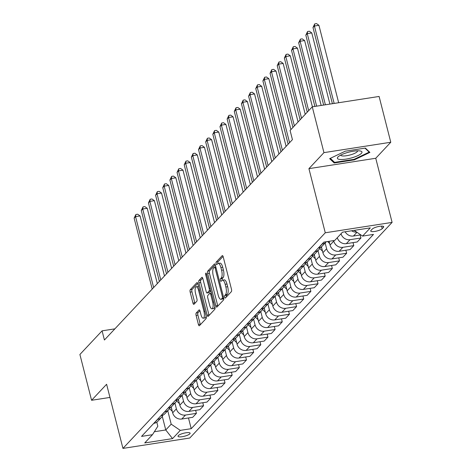 <?xml version="1.0" encoding="UTF-8"?>
<svg xmlns="http://www.w3.org/2000/svg" width="472" height="472" viewBox="0 0 472 472"><rect width="100%" height="100%" fill="white"/><g stroke="black" fill="none" stroke-linecap="round" stroke-linejoin="round"><path stroke-width="0.71" d="M224.684 297.165A1.339 0.472 -98.8 0 0 225.286 298.074A1.339 0.472 -98.8 0 0 225.398 298.009L231.368 291.649A1.917 0.673 -98.8 0 0 231.475 289.248L223.221 256.874A1.917 0.673 -98.8 0 0 222.365 255.582A1.917 0.673 -98.8 0 0 222.2 255.677L216.229 262.037A1.339 0.472 -98.8 0 0 216.158 263.718A1.339 0.472 -98.8 0 0 216.76 264.621A1.339 0.472 -98.8 0 0 216.872 264.556L217.645 263.736A6.13 2.148 -98.8 0 1 218.17 263.429A6.13 2.148 -98.8 0 1 220.914 267.571L221.598 270.267A6.13 2.148 -98.8 0 1 221.268 277.943L220.495 278.763A1.339 0.472 -98.8 0 0 220.424 280.445A1.339 0.472 -98.8 0 0 221.02 281.347A1.339 0.472 -98.8 0 0 221.138 281.282L221.911 280.457A6.13 2.148 -98.8 0 1 222.436 280.156A6.13 2.148 -98.8 0 1 225.173 284.297L225.864 286.994A6.13 2.148 -98.8 0 1 225.533 294.664L224.76 295.49A1.339 0.472 -98.8 0 0 224.684 297.165M223.067 256.396L218.04 261.759A1.339 0.472 -98.8 0 0 217.964 263.435A1.339 0.472 -98.8 0 0 217.981 263.488M218.17 263.429L219.982 263.152A6.13 2.148 -98.8 0 1 222.719 267.294L223.403 269.99A6.13 2.148 -98.8 0 1 223.073 277.66L222.3 278.486A1.339 0.472 -98.8 0 0 222.229 280.161A1.339 0.472 -98.8 0 0 222.241 280.215M189.838 433.845A6.242 1.546 165.7 0 0 190.11 433.196A6.242 1.546 165.7 0 0 184.8 432.989A6.242 1.546 165.7 0 0 178.28 435.638A6.242 1.546 165.7 0 0 178.009 436.281A6.242 1.546 165.7 0 0 183.325 436.494A6.242 1.546 165.7 0 0 189.838 433.845M196.199 313.007A1.917 0.673 -98.8 0 0 196.098 315.402L198.411 324.482A1.917 0.673 -98.8 0 0 199.267 325.78A1.917 0.673 -98.8 0 0 199.432 325.686L206.063 318.618A1.917 0.673 -98.8 0 0 206.164 316.222L197.915 283.849A1.917 0.673 -98.8 0 0 197.054 282.557A1.917 0.673 -98.8 0 0 196.895 282.651L190.263 289.714A1.917 0.673 -98.8 0 0 190.163 292.109L192.954 303.083A1.917 0.673 -98.8 0 0 193.815 304.375A1.917 0.673 -98.8 0 0 193.974 304.281L196.812 301.26A1.917 0.673 -98.8 0 0 196.918 298.859L195.532 293.419A5.121 1.794 -98.8 0 1 196.246 286.758A5.121 1.794 -98.8 0 1 198.535 290.215L203.969 311.532A5.121 1.794 -98.8 0 1 203.249 318.193A5.121 1.794 -98.8 0 1 200.96 314.736L200.057 311.184A1.917 0.673 -98.8 0 0 199.202 309.886A1.917 0.673 -98.8 0 0 199.036 309.98L196.199 313.007L198.004 312.724A1.917 0.673 -98.8 0 0 197.904 315.119L200.216 324.205A1.917 0.673 -98.8 0 0 200.37 324.683M106.601 384.273L91.58 400.286L79.904 354.478L102.082 330.842L104.418 339.999L292.428 139.629L290.091 130.467L312.269 106.831L323.945 152.633L308.924 168.646L325.267 232.779L122.95 448.4L106.601 384.273M215.881 305.862A1.917 0.673 -98.8 0 0 216.737 307.16A1.917 0.673 -98.8 0 0 216.902 307.065L223.533 299.997A1.917 0.673 -98.8 0 0 223.634 297.602L215.385 265.229A1.917 0.673 -98.8 0 0 214.53 263.937A1.917 0.673 -98.8 0 0 214.365 264.031L207.733 271.093A1.917 0.673 -98.8 0 0 207.633 273.489L215.881 305.862L217.692 305.585A1.917 0.673 -98.8 0 0 217.84 306.062M214.795 309.308L208.17 316.376A1.917 0.673 -98.8 0 1 208.005 316.47A1.917 0.673 -98.8 0 1 207.149 315.172L198.895 282.799A1.917 0.673 -98.8 0 1 199.001 280.403L201.839 277.383A1.917 0.673 -98.8 0 1 201.998 277.288A1.917 0.673 -98.8 0 1 202.854 278.58L206.205 291.708A1.917 0.673 -98.8 0 0 207.06 293.006A1.917 0.673 -98.8 0 0 207.226 292.911L209.108 290.905A1.917 0.673 -98.8 0 0 209.208 288.504L205.727 274.84A1.339 0.472 -98.8 0 1 205.91 273.093A1.339 0.472 -98.8 0 1 206.512 274.002L214.902 306.912A1.917 0.673 -98.8 0 1 214.795 309.308M372.255 229.073L370.992 230.419A6.047 1.493 165.7 0 0 370.732 231.044A6.047 1.493 165.7 0 0 375.877 231.245A6.047 1.493 165.7 0 0 382.19 228.678L383.453 227.333A6.047 1.493 165.7 0 0 383.712 226.713A6.047 1.493 165.7 0 0 378.568 226.507A6.047 1.493 165.7 0 0 372.255 229.073M325.267 232.779L392.096 222.4L189.773 438.022L122.95 448.4M188.487 417.98L191.213 428.682L373.499 234.407L362.573 236.1L370.302 227.87L342.489 232.189L334.76 240.419L323.833 242.118L141.541 436.393L152.474 434.694L157.825 426.245L156.798 422.198M191.213 428.682L180.286 430.375L172.557 438.612L144.745 442.931L152.474 434.694M308.924 168.646L375.753 158.267L390.775 142.255L323.945 152.633M390.775 142.255L379.099 96.453L312.269 106.831M91.58 400.286L109.958 397.43M375.753 158.267L392.096 222.4M114.879 328.854L102.082 330.842M162.285 416.339L165.755 429.962L171.194 424.169L167.761 410.705M195.638 410.351L196.405 413.36L192.688 417.325L181.755 419.024A7.806 7.05 -136.8 0 1 172.663 412.817L171.159 406.911M196.405 413.36L185.478 415.059A7.806 7.05 -136.8 0 1 176.386 408.852L174.917 403.076M202.795 402.728L203.562 405.737L199.839 409.702L188.912 411.395A7.806 7.05 -136.8 0 1 179.82 405.188L178.316 399.282M203.562 405.737L192.635 407.43A7.806 7.05 -136.8 0 1 183.537 401.224L182.068 395.453M209.946 395.105L210.713 398.108L206.996 402.073L196.069 403.772A7.806 7.05 -136.8 0 1 186.971 397.566L185.466 391.66M210.713 398.108L199.786 399.808A7.806 7.05 -136.8 0 1 190.694 393.601L189.225 387.831M217.102 387.477L217.869 390.486L214.146 394.45L203.22 396.15A7.806 7.05 -136.8 0 1 194.128 389.943L192.623 384.037M217.869 390.486L206.942 392.185A7.806 7.05 -136.8 0 1 197.851 385.978L196.376 380.202M224.253 379.854L225.02 382.863L221.303 386.828L210.376 388.521A7.806 7.05 -136.8 0 1 201.284 382.314L199.78 376.408M225.02 382.863L214.093 384.556A7.806 7.05 -136.8 0 1 205.001 378.349L203.532 372.579M231.41 372.231L232.177 375.234L228.454 379.199L217.527 380.898A7.806 7.05 -136.8 0 1 208.435 374.691L206.931 368.785M232.177 375.234L221.25 376.933A7.806 7.05 -136.8 0 1 212.158 370.726L210.683 364.956M238.566 364.602L239.333 367.611L235.611 371.576L224.684 373.275A7.806 7.05 -136.8 0 1 215.592 367.068L214.087 361.163M239.333 367.611L228.401 369.31A7.806 7.05 -136.8 0 1 219.309 363.104L217.84 357.333M245.717 356.979L246.484 359.988L242.767 363.953L231.835 365.647A7.806 7.05 -136.8 0 1 222.743 359.44L221.238 353.54M246.484 359.988L235.557 361.682A7.806 7.05 -136.8 0 1 226.466 355.475L224.996 349.705M252.874 349.357L253.641 352.366L249.918 356.331L238.991 358.024A7.806 7.05 -136.8 0 1 229.899 351.817L228.395 345.911M253.641 352.366L242.714 354.059A7.806 7.05 -136.8 0 1 233.616 347.852L232.147 342.082M260.025 341.728L260.792 344.737L257.075 348.702L246.148 350.401A7.806 7.05 -136.8 0 1 237.056 344.194L235.546 338.288M260.792 344.737L249.865 346.436A7.806 7.05 -136.8 0 1 240.773 340.229L239.304 334.459M267.181 334.105L267.948 337.114L264.226 341.079L253.299 342.778A7.806 7.05 -136.8 0 1 244.207 336.565L242.702 330.666M267.948 337.114L257.022 338.813A7.806 7.05 -136.8 0 1 247.93 332.601L246.455 326.831M274.332 326.482L275.099 329.491L271.382 333.456L260.455 335.149A7.806 7.05 -136.8 0 1 251.364 328.943L249.859 323.037M275.099 329.491L264.173 331.185A7.806 7.05 -136.8 0 1 255.081 324.978L253.612 319.208M281.489 318.86L282.256 321.863L278.533 325.827L267.606 327.527A7.806 7.05 -136.8 0 1 258.514 321.32L257.01 315.414M282.256 321.863L271.329 323.562A7.806 7.05 -136.8 0 1 262.237 317.355L260.762 311.585M288.646 311.231L289.413 314.24L285.69 318.205L274.763 319.904A7.806 7.05 -136.8 0 1 265.671 313.697L264.167 307.791M289.413 314.24L278.486 315.939A7.806 7.05 -136.8 0 1 269.388 309.732L267.919 303.956M295.796 303.608L296.563 306.617L292.846 310.582L281.92 312.275A7.806 7.05 -136.8 0 1 272.822 306.068L271.317 300.162M296.563 306.617L285.637 308.31A7.806 7.05 -136.8 0 1 276.545 302.104L275.076 296.333M302.953 295.985L303.72 298.988L299.997 302.953L289.07 304.652A7.806 7.05 -136.8 0 1 279.979 298.446L278.474 292.54M303.72 298.988L292.793 300.688A7.806 7.05 -136.8 0 1 283.702 294.481L282.226 288.711M310.104 288.357L310.871 291.366L307.154 295.33L296.227 297.03A7.806 7.05 -136.8 0 1 287.135 290.823L285.625 284.917M310.871 291.366L299.944 293.065A7.806 7.05 -136.8 0 1 290.852 286.858L289.383 281.082M317.261 280.734L318.028 283.743L314.305 287.708L303.378 289.401A7.806 7.05 -136.8 0 1 294.286 283.194L292.782 277.288M318.028 283.743L307.101 285.436A7.806 7.05 -136.8 0 1 298.009 279.229L296.534 273.459M324.417 273.111L325.178 276.114L321.462 280.079L310.535 281.778A7.806 7.05 -136.8 0 1 301.443 275.571L299.938 269.665M325.178 276.114L314.252 277.813A7.806 7.05 -136.8 0 1 305.16 271.606L303.691 265.836M331.568 265.482L332.335 268.491L328.612 272.456L317.685 274.155A7.806 7.05 -136.8 0 1 308.594 267.948L307.089 262.043M332.335 268.491L321.408 270.19A7.806 7.05 -136.8 0 1 312.317 263.984L310.847 258.213M338.725 257.859L339.492 260.868L335.769 264.833L324.842 266.527A7.806 7.05 -136.8 0 1 315.75 260.32L314.246 254.42M339.492 260.868L328.565 262.562A7.806 7.05 -136.8 0 1 319.467 256.355L317.998 250.585M345.876 250.237L346.643 253.246L342.926 257.21L331.999 258.904A7.806 7.05 -136.8 0 1 322.901 252.697L321.397 246.791M346.643 253.246L335.716 254.939A7.806 7.05 -136.8 0 1 326.624 248.732L325.155 242.962M353.032 242.608L353.799 245.617L350.077 249.582L339.15 251.281A7.806 7.05 -136.8 0 1 330.058 245.074L329.096 241.298M353.799 245.617L342.873 247.316A7.806 7.05 -136.8 0 1 333.781 241.109L333.645 240.596M154.35 431.738L165.755 429.962L172.557 438.612M362.573 236.1L354.177 230.371M356.743 232.118A7.806 7.05 -136.8 0 1 351.611 230.773M360.183 234.985L360.95 237.994L350.023 239.693A7.806 7.05 -136.8 0 1 341.008 233.764M337.291 237.729A7.806 7.05 -136.8 0 0 346.306 243.658L357.233 241.959L360.95 237.994M360.803 234.891L353.457 236.029A7.806 7.05 -136.8 0 1 345.144 231.776M326.288 241.735A7.806 7.05 -136.8 0 1 326.034 242.024A7.806 7.05 -136.8 0 1 322.211 244.012L322.034 244.036M326.034 242.024L322.317 245.989A7.806 7.05 -136.8 0 1 318.488 247.977L318.311 248.001M320.222 247.47A7.806 7.05 -136.8 0 1 318.883 249.647A7.806 7.05 -136.8 0 1 315.054 251.635L314.877 251.665M318.883 249.647L315.16 253.612A7.806 7.05 -136.8 0 1 311.337 255.6L311.16 255.629M313.072 255.092A7.806 7.05 -136.8 0 1 311.726 257.269A7.806 7.05 -136.8 0 1 307.903 259.258L307.72 259.287M311.726 257.269L308.004 261.234A7.806 7.05 -136.8 0 1 304.18 263.223L304.003 263.252M305.915 262.715A7.806 7.05 -136.8 0 1 304.57 264.898A7.806 7.05 -136.8 0 1 300.747 266.887L300.57 266.91M304.57 264.898L300.853 268.863A7.806 7.05 -136.8 0 1 297.03 270.851L296.847 270.875M298.764 270.344A7.806 7.05 -136.8 0 1 297.419 272.521A7.806 7.05 -136.8 0 1 293.596 274.509L293.413 274.539M297.419 272.521L293.696 276.486A7.806 7.05 -136.8 0 1 289.873 278.474L289.696 278.504M291.607 277.967A7.806 7.05 -136.8 0 1 290.262 280.144A7.806 7.05 -136.8 0 1 286.439 282.132L286.262 282.162M290.262 280.144L286.545 284.109A7.806 7.05 -136.8 0 1 282.722 286.097L282.539 286.126M284.451 285.589A7.806 7.05 -136.8 0 1 283.111 287.772A7.806 7.05 -136.8 0 1 279.282 289.755L279.105 289.784M283.111 287.772L279.389 291.737A7.806 7.05 -136.8 0 1 275.565 293.72L275.388 293.749M277.3 293.212A7.806 7.05 -136.8 0 1 275.955 295.395A7.806 7.05 -136.8 0 1 272.132 297.384L271.955 297.413M275.955 295.395L272.232 299.36A7.806 7.05 -136.8 0 1 268.409 301.348L268.232 301.378M270.143 300.841A7.806 7.05 -136.8 0 1 268.798 303.018A7.806 7.05 -136.8 0 1 264.975 305.006L264.798 305.036M268.798 303.018L265.081 306.983A7.806 7.05 -136.8 0 1 261.258 308.971L261.075 309.001M262.993 308.464A7.806 7.05 -136.8 0 1 261.647 310.641A7.806 7.05 -136.8 0 1 257.824 312.629L257.641 312.659M261.647 310.641L257.924 314.606A7.806 7.05 -136.8 0 1 254.101 316.594L253.924 316.623M255.836 316.087A7.806 7.05 -136.8 0 1 254.491 318.27A7.806 7.05 -136.8 0 1 250.667 320.258L250.49 320.281M254.491 318.27L250.774 322.234A7.806 7.05 -136.8 0 1 246.95 324.223L246.767 324.246M248.685 323.715A7.806 7.05 -136.8 0 1 247.34 325.892A7.806 7.05 -136.8 0 1 243.517 327.881L243.334 327.91M247.34 325.892L243.617 329.857A7.806 7.05 -136.8 0 1 239.794 331.846L239.617 331.875M241.528 331.338A7.806 7.05 -136.8 0 1 240.183 333.515A7.806 7.05 -136.8 0 1 236.36 335.503L236.183 335.533M240.183 333.515L236.466 337.48A7.806 7.05 -136.8 0 1 232.637 339.468L232.46 339.498M234.372 338.961A7.806 7.05 -136.8 0 1 233.032 341.144A7.806 7.05 -136.8 0 1 229.203 343.132L229.026 343.156M233.032 341.144L229.309 345.109A7.806 7.05 -136.8 0 1 225.486 347.097L225.309 347.121M227.221 346.59A7.806 7.05 -136.8 0 1 225.876 348.767A7.806 7.05 -136.8 0 1 222.052 350.755L221.875 350.784M225.876 348.767L222.153 352.731A7.806 7.05 -136.8 0 1 218.329 354.72L218.152 354.749M220.064 354.212A7.806 7.05 -136.8 0 1 218.719 356.389A7.806 7.05 -136.8 0 1 214.896 358.378L214.719 358.407M218.719 356.389L215.002 360.354A7.806 7.05 -136.8 0 1 211.179 362.343L210.996 362.372M212.913 361.835A7.806 7.05 -136.8 0 1 211.568 364.018A7.806 7.05 -136.8 0 1 207.745 366.007L207.562 366.03M211.568 364.018L207.845 367.983A7.806 7.05 -136.8 0 1 204.022 369.971L203.845 369.995M205.757 369.464A7.806 7.05 -136.8 0 1 204.411 371.641A7.806 7.05 -136.8 0 1 200.588 373.629L200.411 373.659M204.411 371.641L200.694 375.606A7.806 7.05 -136.8 0 1 196.871 377.594L196.688 377.624M198.606 377.087A7.806 7.05 -136.8 0 1 197.261 379.264A7.806 7.05 -136.8 0 1 193.437 381.252L193.255 381.282M197.261 379.264L193.538 383.229A7.806 7.05 -136.8 0 1 189.714 385.217L189.537 385.246M191.449 384.709A7.806 7.05 -136.8 0 1 190.104 386.892A7.806 7.05 -136.8 0 1 186.281 388.875L186.104 388.904M190.104 386.892L186.387 390.857A7.806 7.05 -136.8 0 1 182.558 392.84L182.381 392.869M184.292 392.332A7.806 7.05 -136.8 0 1 182.953 394.515A7.806 7.05 -136.8 0 1 179.124 396.504L178.947 396.527M182.953 394.515L179.23 398.48A7.806 7.05 -136.8 0 1 175.407 400.468L175.23 400.492M177.142 399.961A7.806 7.05 -136.8 0 1 175.796 402.138A7.806 7.05 -136.8 0 1 171.973 404.126L171.79 404.156M175.796 402.138L172.073 406.103A7.806 7.05 -136.8 0 1 168.25 408.091L168.073 408.121M169.985 407.584A7.806 7.05 -136.8 0 1 168.64 409.761A7.806 7.05 -136.8 0 1 164.816 411.749L164.639 411.779M168.64 409.761L164.923 413.726A7.806 7.05 -136.8 0 1 161.1 415.714L160.917 415.743M162.834 415.207A7.806 7.05 -136.8 0 1 161.489 417.39A7.806 7.05 -136.8 0 1 157.666 419.378L157.483 419.401M161.489 417.39L157.766 421.354A7.806 7.05 -136.8 0 1 153.943 423.343L153.766 423.366M171.194 424.169L180.286 430.375M329.651 158.657L334.194 162.976L354.319 159.855L369.901 152.403L365.363 148.078L345.238 151.205L329.651 158.657M354.177 159.306L354.319 159.855M333.863 161.695L334.194 162.976M226.483 296.853A1.339 0.472 -98.8 0 1 226.566 295.207L227.339 294.386A6.13 2.148 -98.8 0 0 227.669 286.716L225.864 286.994M222.436 280.156L224.241 279.878A6.13 2.148 -98.8 0 1 226.979 284.02L227.669 286.716M215.232 264.745L209.538 270.816A1.917 0.673 -98.8 0 0 209.438 273.211L217.692 305.585M222.271 298.139A1.339 0.472 -98.8 0 0 222.347 296.463L215.102 268.043A1.339 0.472 -98.8 0 0 214.5 267.14A1.339 0.472 -98.8 0 0 214.388 267.205L213.574 268.072A6.13 2.148 -98.8 0 0 213.244 275.742L218.194 295.171A6.13 2.148 -98.8 0 0 220.931 299.307A6.13 2.148 -98.8 0 0 221.457 299.006L222.271 298.139L223.704 297.915M220.931 299.307L222.737 299.03A6.13 2.148 -98.8 0 0 223.262 298.729L221.457 299.006M223.752 298.204L223.262 298.729M202.706 278.096L200.806 280.126A1.917 0.673 -98.8 0 0 200.7 282.522L208.954 314.895A1.917 0.673 -98.8 0 0 209.108 315.373M208.677 292.681A1.917 0.673 -98.8 0 0 208.866 292.723A1.917 0.673 -98.8 0 0 209.031 292.628L210.783 290.758M209.674 305.331A5.121 1.794 -98.8 0 0 211.963 308.794A5.121 1.794 -98.8 0 0 212.683 302.127L210.766 294.622A1.917 0.673 -98.8 0 0 209.91 293.324A1.917 0.673 -98.8 0 0 209.745 293.419L207.863 295.425A1.917 0.673 -98.8 0 0 207.763 297.826L209.674 305.331M211.963 308.794L213.769 308.511A5.121 1.794 -98.8 0 0 214.831 306.629M199.904 310.7L198.004 312.724M203.249 318.193L205.06 317.916A5.121 1.794 -98.8 0 0 206.117 316.033M198.618 286.628A5.121 1.794 -98.8 0 0 198.051 286.474L196.246 286.758M197.762 283.365L192.069 289.436A1.917 0.673 -98.8 0 0 191.968 291.832L194.765 302.8A1.917 0.673 -98.8 0 0 194.912 303.284M338.666 102.731L318.93 25.317L314.417 26.013L312.983 27.541L332.4 103.704M334.152 103.433L314.417 26.013L314.736 23.883L316.541 23.6L318.93 25.317M312.983 27.541L314.736 23.883M329.916 104.088L311.78 32.94L307.26 33.642L305.832 35.164L323.65 105.061M325.397 104.79L307.26 33.642L307.579 31.506L309.384 31.223L311.78 32.94M305.832 35.164L307.579 31.506M321.161 105.451L304.623 40.562L300.109 41.265L298.676 42.787L314.895 106.424M316.647 106.153L300.109 41.265L300.428 39.129L302.233 38.851L304.623 40.562M298.676 42.787L300.428 39.129M329.674 243.564L327.633 241.528M312.411 106.808L297.472 48.185L292.953 48.887L291.525 50.416L307.266 112.165M308.694 110.643L292.953 48.887L293.271 46.752L295.077 46.474L297.472 48.185M291.525 50.416L293.271 46.752M322.518 251.187L319.768 248.443M305.231 114.33L290.315 55.814L285.802 56.516L284.368 58.038L300.109 119.794M320.765 247.198L321.751 248.178M301.543 118.265L285.802 56.516L286.12 54.38L287.926 54.097L290.315 55.814M284.368 58.038L286.12 54.38M352.33 157.683A12.685 3.133 165.7 0 0 360.366 151.01A12.685 3.133 165.7 0 0 347.038 152.639A12.685 3.133 165.7 0 0 338.318 156.633A12.685 3.133 165.7 0 0 340.235 159.483A12.685 3.133 165.7 0 0 352.33 157.683M340.707 155.093A8.685 2.148 165.7 0 0 340.719 155.14A8.685 2.148 165.7 0 0 350.944 154.722A8.685 2.148 165.7 0 0 357.546 150.851A8.685 2.148 165.7 0 0 357.534 150.804M364.986 148.137L369.187 152.132L354.083 159.353L334.583 162.38L330.329 158.332M369.045 151.583L369.187 152.132M315.367 258.809L312.617 256.066M298.08 121.959L283.159 63.437L278.645 64.139L277.217 65.661L292.953 127.416M313.614 254.821L314.6 255.8M294.386 125.894L278.645 64.139L278.964 62.003L280.769 61.726L283.159 63.437M277.217 65.661L278.964 62.003M308.21 266.438L305.461 263.695M290.923 129.582L276.008 71.06L271.488 71.762L270.061 73.29L288.138 144.202M306.458 262.444L307.443 263.429M289.566 142.68L271.488 71.762L271.807 69.626L273.618 69.349L276.008 71.06M270.061 73.29L271.807 69.626M301.053 274.061L298.304 271.317M286.103 146.367L268.851 78.688L264.338 79.39L262.904 80.913L280.982 151.825M299.307 270.067L300.286 271.052M282.415 150.302L264.338 79.39L264.656 77.255L266.462 76.971L268.851 78.688M262.904 80.913L264.656 77.255M293.903 281.684L291.153 278.94M278.952 153.99L261.7 86.311L257.181 87.013L255.753 88.535L273.825 159.453M292.15 277.695L293.136 278.675M275.259 157.925L257.181 87.013L257.5 84.877L259.305 84.594L261.7 86.311M255.753 88.535L257.5 84.877M286.746 289.312L283.997 286.569M271.795 161.619L254.544 93.934L250.03 94.636L248.596 96.164L266.674 167.076M284.994 285.318L285.979 286.303M268.102 165.554L250.03 94.636L250.349 92.5L252.154 92.223L254.544 93.934M248.596 96.164L250.349 92.5M279.595 296.935L276.846 294.192M264.639 169.242L247.387 101.563L242.873 102.259L241.446 103.787L259.517 174.699M277.843 292.941L278.828 293.926M260.951 173.177L242.873 102.259L243.192 100.129L244.997 99.846L247.387 101.563M241.446 103.787L243.192 100.129M272.438 304.558L269.689 301.815M257.488 176.864L240.236 109.185L235.723 109.887L234.289 111.41L252.367 182.328M270.686 300.57L271.671 301.549M253.794 180.8L235.723 109.887L236.041 107.752L237.847 107.468L240.236 109.185M234.289 111.41L236.041 107.752M265.288 312.187L262.538 309.443M250.331 184.493L233.079 116.808L228.566 117.51L227.132 119.038L245.21 189.95M263.535 308.192L264.521 309.172M246.644 188.422L228.566 117.51L228.885 115.374L230.69 115.097L233.079 116.808M227.132 119.038L228.885 115.374M258.131 319.809L255.381 317.066M243.18 192.116L225.929 124.437L221.409 125.133L219.982 126.661L238.059 197.573M256.379 315.815L257.364 316.8M239.487 196.051L221.409 125.133L221.728 123.003L223.533 122.72L225.929 124.437M219.982 126.661L221.728 123.003M250.974 327.432L248.225 324.689M236.024 199.739L218.772 132.06L214.258 132.762L212.825 134.284L230.902 205.202M249.228 323.444L250.207 324.423M232.336 203.674L214.258 132.762L214.577 130.626L216.382 130.343L218.772 132.06M212.825 134.284L214.577 130.626M243.823 335.055L241.074 332.312M228.873 207.367L211.621 139.683L207.102 140.385L205.674 141.907L223.746 212.825M242.071 331.067L243.056 332.046M225.179 211.297L207.102 140.385L207.42 138.249L209.226 137.971L211.621 139.683M205.674 141.907L207.42 138.249M236.667 342.684L233.917 339.94M221.716 214.99L204.464 147.305L199.951 148.007L198.517 149.535L216.595 220.448M234.914 338.689L235.9 339.675M218.023 218.925L199.951 148.007L200.27 145.872L202.075 145.594L204.464 147.305M198.517 149.535L200.27 145.872M229.516 350.307L226.767 347.563M214.559 222.613L197.308 154.934L192.794 155.636L191.367 157.158L209.438 228.07M227.764 346.318L228.749 347.298M210.872 226.548L192.794 155.636L193.113 153.5L194.918 153.217L197.308 154.934M191.367 157.158L193.113 153.5M222.359 357.929L219.61 355.186M207.409 230.236L190.157 162.557L185.643 163.259L184.21 164.781L202.287 235.699M220.607 353.941L221.592 354.92M203.715 234.171L185.643 163.259L185.956 161.123L187.767 160.846L190.157 162.557M184.21 164.781L185.956 161.123M215.208 365.558L212.453 362.815M200.252 237.864L183 170.18L178.487 170.882L177.053 172.41L195.131 243.322M213.456 361.564L214.441 362.549M196.564 241.8L178.487 170.882L178.805 168.746L180.611 168.469L183 170.18M177.053 172.41L178.805 168.746M208.052 373.181L205.302 370.437M193.101 245.487L175.85 177.808L171.33 178.51L169.902 180.033L187.98 250.945M206.299 369.187L207.285 370.172M189.408 249.422L171.33 178.51L171.649 176.375L173.454 176.091L175.85 177.808M169.902 180.033L171.649 176.375M200.895 380.804L198.146 378.06M185.944 253.11L168.693 185.431L164.179 186.133L162.746 187.655L180.823 258.573M199.143 376.815L200.128 377.795M182.251 257.045L164.179 186.133L164.498 183.997L166.303 183.714L168.693 185.431M162.746 187.655L164.498 183.997M193.744 388.432L190.995 385.689M178.794 260.739L161.542 193.054L157.023 193.756L155.595 195.284L173.667 266.196M191.992 384.438L192.977 385.423M175.1 264.674L157.023 193.756L157.341 191.62L159.147 191.343L161.542 193.054M155.595 195.284L157.341 191.62M186.587 396.055L183.838 393.312M171.637 268.361L154.385 200.683L149.872 201.379L148.438 202.907L166.516 273.819M184.835 392.061L185.82 393.046M167.943 272.297L149.872 201.379L150.19 199.249L151.996 198.966L154.385 200.683M148.438 202.907L150.19 199.249M179.437 403.678L176.687 400.934M164.48 275.984L147.229 208.305L142.715 209.007L141.287 210.53L159.359 281.448M177.684 399.69L178.67 400.669M160.793 279.92L142.715 209.007L143.034 206.872L144.839 206.588L147.229 208.305M141.287 210.53L143.034 206.872M172.28 411.307L169.531 408.563M157.329 283.613L140.078 215.928L135.558 216.63L134.131 218.158L152.208 289.07M170.528 407.312L171.513 408.292M153.636 287.542L135.558 216.63L135.877 214.494L137.688 214.217L140.078 215.928M134.131 218.158L135.877 214.494M172.663 412.817L176.386 408.852M179.82 405.188L183.537 401.224M186.971 397.566L190.694 393.601M194.128 389.943L197.851 385.978M201.284 382.314L205.001 378.349M208.435 374.691L212.158 370.726M215.592 367.068L219.309 363.104M222.743 359.44L226.466 355.475M229.899 351.817L233.616 347.852M237.056 344.194L240.773 340.229M244.207 336.565L247.93 332.601M251.364 328.943L255.081 324.978M258.514 321.32L262.237 317.355M265.671 313.697L269.388 309.732M272.822 306.068L276.545 302.104M279.979 298.446L283.702 294.481M287.135 290.823L290.852 286.858M294.286 283.194L298.009 279.229M301.443 275.571L305.16 271.606M308.594 267.948L312.317 263.984M315.75 260.32L319.467 256.355M322.901 252.697L326.624 248.732M330.058 245.074L333.781 241.109M353.457 236.029L356.979 232.283M346.306 243.658L350.023 239.693M318.488 247.977L322.211 244.012M339.15 251.281L342.873 247.316M311.337 255.6L315.054 251.635M331.999 258.904L335.716 254.939M304.18 263.223L307.903 259.258M324.842 266.527L328.565 262.562M297.03 270.851L300.747 266.887M317.685 274.155L321.408 270.19M289.873 278.474L293.596 274.509M310.535 281.778L314.252 277.813M282.722 286.097L286.439 282.132M303.378 289.401L307.101 285.436M275.565 293.72L279.282 289.755M296.227 297.03L299.944 293.065M268.409 301.348L272.132 297.384M289.07 304.652L292.793 300.688M261.258 308.971L264.975 305.006M281.92 312.275L285.637 308.31M254.101 316.594L257.824 312.629M274.763 319.904L278.486 315.939M246.95 324.223L250.667 320.258M267.606 327.527L271.329 323.562M239.794 331.846L243.517 327.881M260.455 335.149L264.173 331.185M232.637 339.468L236.36 335.503M253.299 342.778L257.022 338.813M225.486 347.097L229.203 343.132M246.148 350.401L249.865 346.436M218.329 354.72L222.052 350.755M238.991 358.024L242.714 354.059M211.179 362.343L214.896 358.378M231.835 365.647L235.557 361.682M204.022 369.971L207.745 366.007M224.684 373.275L228.401 369.31M196.871 377.594L200.588 373.629M217.527 380.898L221.25 376.933M189.714 385.217L193.437 381.252M210.376 388.521L214.093 384.556M182.558 392.84L186.281 388.875M203.22 396.15L206.942 392.185M175.407 400.468L179.124 396.504M196.069 403.772L199.786 399.808M168.25 408.091L171.973 404.126M188.912 411.395L192.635 407.43M161.1 415.714L164.816 411.749M181.755 419.024L185.478 415.059M153.943 423.343L157.666 419.378M383.187 226.289L383.453 227.333M381.541 226.129L382.19 228.678M227.339 294.386L225.533 294.664M226.979 284.02L225.173 284.297M222.3 278.486L220.495 278.763M223.073 277.66L221.268 277.943M223.403 269.99L221.598 270.267M222.719 267.294L220.914 267.571M218.04 261.759L216.229 262.037M222.548 255.623L222.2 255.677M226.566 295.207L224.76 295.49M209.438 273.211L207.633 273.489M209.538 270.816L207.733 271.093M214.713 263.972L214.365 264.031M223.309 296.31L222.347 296.463M216.064 267.895L215.102 268.043M215.834 266.981L214.63 267.17M208.954 314.895L207.149 315.172M200.7 282.522L198.895 282.799M200.806 280.126L199.001 280.403M202.187 277.324L201.839 277.383M209.031 292.628L207.226 292.911M210.754 290.646L209.108 290.905M210.17 288.357L209.208 288.504M206.689 274.686L205.727 274.84M213.645 301.98L212.683 302.127M211.727 294.469L210.766 294.622M199.385 309.927L199.036 309.98M204.931 311.378L203.969 311.532M199.497 290.068L198.535 290.215M194.765 302.8L192.954 303.083M191.968 291.832L190.163 292.109M192.069 289.436L190.263 289.714M197.243 282.592L196.895 282.651M200.216 324.205L198.411 324.482M197.904 315.119L196.098 315.402M215.822 266.934L214.5 267.14M208.866 292.723L207.06 293.006M211.379 293.1L209.91 293.324"/></g></svg>
